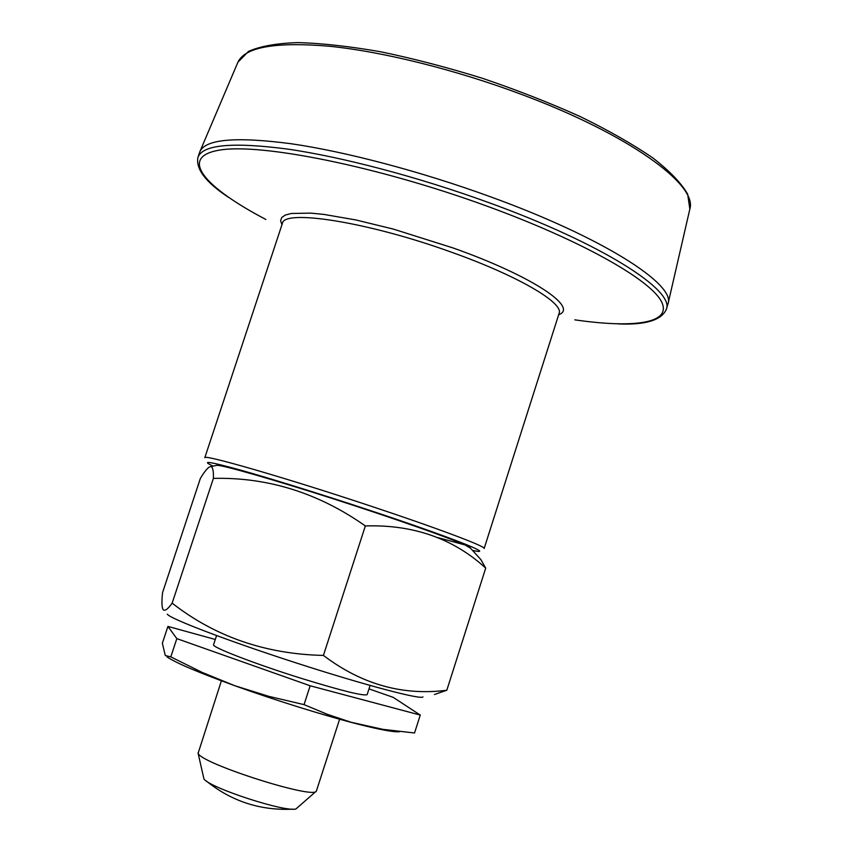 <?xml version="1.0" encoding="UTF-8"?>
<svg xmlns="http://www.w3.org/2000/svg" width="852" height="852" viewBox="0 0 852 852"><rect width="100%" height="100%" fill="white"/><g stroke="black" fill="none" stroke-linecap="round" stroke-linejoin="round"><path stroke-width="1.28" d="M215.982 465.522L217.068 465.288C223.81 465.373 272.747 479.356 332.631 498.601C392.484 517.824 449.76 537.985 465.288 545.099L470.528 548.23M368.991 688.885L393.155 697.33L420.26 715.073L310.16 685.775L176.822 638.627L167.929 626.412L215.3 639.469M399.599 731.719C394.54 732.358 381.036 729.93 359.086 724.413C325.783 716.01 275.058 700.237 234.673 685.668L202.084 672.377L170.805 656.892L165.277 655.507L162.359 643.249L167.929 626.412M198.026 752.944L203.969 779.037C210.135 788.015 285.708 812.563 295.974 808.931L316.113 791.316M221.392 680.801L198.143 753.221C199.869 763.136 314.132 799.698 316.369 791.093L339.618 719.216M167.28 614.186C170.102 618.765 227.942 640.885 296.123 662.909C364.315 684.987 420.973 699.918 422.986 696.915M162.583 592.534C161.656 600.788 161.731 606.304 162.828 609.084L163.169 609.638C164.841 611.363 167.833 609.201 172.147 603.152C215.194 636.721 265.622 654.144 323.419 655.422C361.567 684.316 402.698 695.924 446.81 690.248L485.704 568.114C453.339 538.496 413.22 524.438 365.348 525.94C318.499 492.967 267.847 477.109 213.394 478.377C213.639 471.135 212.83 467.194 210.955 466.566C208.591 466.577 205.044 470.56 200.326 478.515L162.583 592.534M434.52 694.486L446.81 690.248M323.419 655.422L365.348 525.94M477.535 555.93L480.837 559.572L485.704 568.114M172.147 603.152L213.394 478.377M197.952 157.322L199.964 151.443C205.864 139.078 236.345 136.522 291.395 143.775C345.827 151.699 420.899 171.486 489.474 196.429C602.375 237.218 675.317 284.195 668.096 303.546L666.275 309.489C675.434 290.851 602.3 243.555 487.61 202.19C418.204 176.982 342.238 156.981 287.688 149.089C232.564 141.89 202.648 144.638 197.952 157.322C195.609 168.984 205.769 182.307 228.432 197.281M420.26 715.073L414.541 732.986L382.825 729.333L351.194 722.283L327.615 714.434L304.047 704.636L268.689 696.318L234.673 685.668C198.069 672.366 175.501 662.76 166.971 656.849M370.087 685.455L367.148 694.614C363.74 696.244 341.737 690.802 301.139 678.309C255.089 663.932 211.083 646.902 213.575 644.719L216.578 635.581M304.047 704.636L310.16 685.775M170.805 656.892L176.822 638.627M213.149 466.108C200.422 460.261 209.081 461.464 239.114 469.708C269.232 478.11 319.734 493.777 367.287 509.528C450.591 537.069 498.697 556.228 472.477 550.371M520.923 94.189C629.053 134.318 697.969 185.044 689.843 209.06L687.649 194.118C681.27 183.073 669.672 171.007 652.856 157.94C633.089 144.393 608.935 130.622 580.382 116.649C549.806 102.868 517.175 90.099 482.498 78.32C447.524 67.457 413.614 58.618 380.78 51.791C349.469 46.328 321.832 43.26 297.88 42.6C276.591 43.292 260.126 46.232 248.464 51.418L237.91 62.217C245.046 47.009 275.579 41.695 329.522 46.253C382.761 51.663 455.224 69.598 520.923 94.189M451.379 252.171C518.25 275.899 564.077 303.056 559.082 313.419L484.149 548.496C486.439 546.707 437.321 528.144 369.289 505.609C284.366 477.354 202.254 453.733 204.799 457.737L282.363 223.512C283.397 208.857 368.064 221.946 451.379 252.171M471.326 546.643L437.971 537.644M221.786 466.012L216.27 463.765M281.937 224.779L280.617 220.796L281.703 217.537L285.282 215.066L291.341 213.479L310.756 213.117L323.856 214.406L355.806 219.933L393.336 229.092L453.253 248.017C532.521 276.112 579.126 307.678 558.678 314.697M574.812 319.841C634.559 328.542 672.942 323.259 661.258 301.225C649.703 279.328 580.691 240.168 485.97 205.769C377.063 166.097 260.478 142.998 219.571 150.112C177.812 156.981 204.586 187.387 265.856 219.454M206.077 780.826C231.51 801.381 260.552 810.816 293.205 809.144M217.068 465.288L210.955 466.566M469.782 547.399L480.837 559.572M666.275 309.489C661.312 320.299 645.262 325.102 618.126 323.909M237.91 62.217L199.964 151.443M689.843 209.06L668.096 303.546"/></g></svg>
